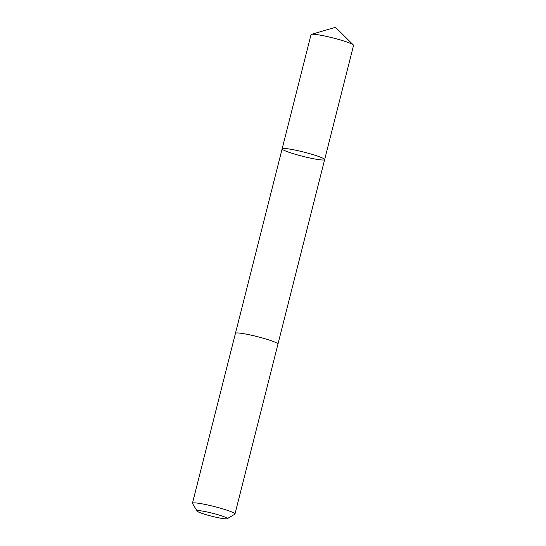 <?xml version="1.0" encoding="UTF-8"?>
<svg xmlns="http://www.w3.org/2000/svg" width="546" height="546" viewBox="0 0 546 546"><rect width="100%" height="100%" fill="white"/><g stroke="black" fill="none" stroke-linecap="round" stroke-linejoin="round"><path stroke-width="0.82" d="M324.324 159.077A21.929 2.177 14.2 0 1 324.645 159.609A21.929 2.177 14.2 0 1 302.853 156.34A21.929 2.177 14.2 0 1 282.132 148.853A21.929 2.177 14.2 0 1 301.781 151.59A21.929 2.177 14.2 0 1 324.324 159.077A21.929 2.177 14.2 0 1 324.645 159.609L353.549 45.393A21.929 2.177 -165.8 0 0 353.344 44.963A21.929 2.177 -165.8 0 0 353.228 44.861A21.929 2.177 -165.8 0 0 332.459 37.804A21.929 2.177 -165.8 0 0 311.418 34.357A21.929 2.177 -165.8 0 0 311.029 34.63L282.132 148.853A21.929 2.177 14.2 0 1 301.781 151.59A21.929 2.177 14.2 0 1 324.324 159.077M227.177 518.7L234.807 514.202A21.929 2.177 -165.8 0 0 234.971 514.018L277.962 344.103A21.929 2.177 -165.8 0 0 257.241 336.609A21.929 2.177 -165.8 0 0 235.442 333.34L192.451 503.255A21.929 2.177 -165.8 0 0 192.506 503.494L197.079 511.083A15.602 1.549 -165.8 0 0 197.27 511.295A15.602 1.549 -165.8 0 0 212.551 516.434A15.602 1.549 -165.8 0 0 227.177 518.7A15.602 1.549 -165.8 0 0 212.544 513.24A15.602 1.549 -165.8 0 0 197.079 511.083M234.971 514.018A21.929 2.177 -165.8 0 0 214.244 506.524A21.929 2.177 -165.8 0 0 192.451 503.255M353.344 44.963L335.503 27.3L311.418 34.357M277.969 344.055L324.645 159.609M235.463 333.299L282.132 148.853"/></g></svg>
